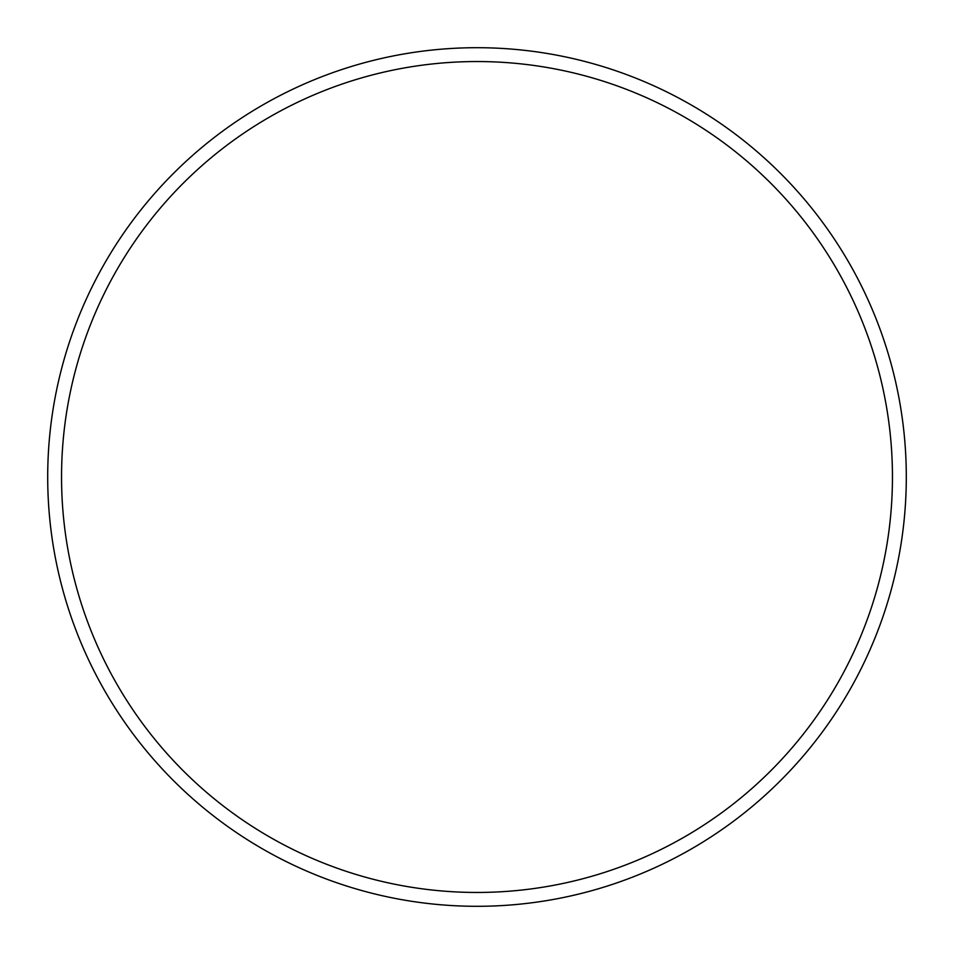<?xml version="1.0" encoding="UTF-8"?>
<svg xmlns="http://www.w3.org/2000/svg" width="954" height="954" viewBox="0 0 954 954"><rect width="100%" height="100%" fill="white"/><g stroke="black" fill="none" stroke-linecap="round" stroke-linejoin="round"><path stroke-width="1.43" d="M892.455 477A415.455 415.455 0 0 0 477 61.545A415.455 415.455 0 0 0 61.545 477A415.455 415.455 0 0 0 477 892.455A415.455 415.455 0 0 0 892.455 477M47.7 477A429.3 429.3 0 0 1 477 47.7A429.3 429.3 0 0 1 906.3 477A429.3 429.3 0 0 1 477 906.3A429.3 429.3 0 0 1 47.7 477"/></g></svg>
